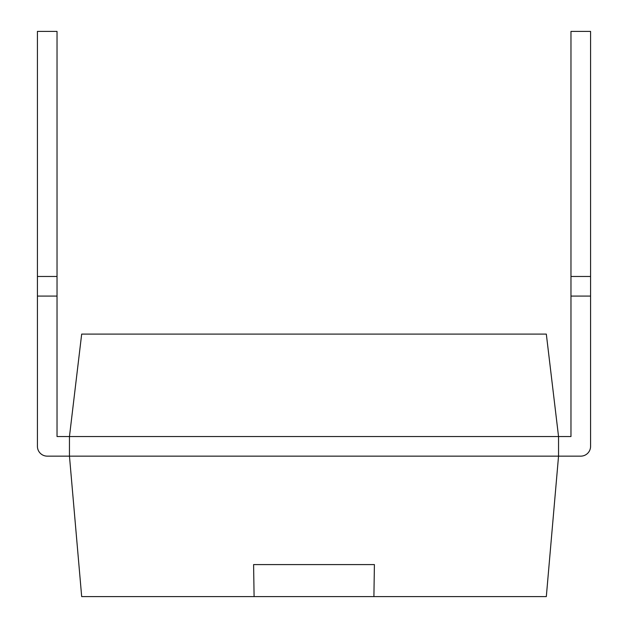 <?xml version="1.0" encoding="UTF-8"?>
<svg xmlns="http://www.w3.org/2000/svg" width="628" height="628" viewBox="0 0 628 628"><rect width="100%" height="100%" fill="white"/><g stroke="black" fill="none" stroke-linecap="round" stroke-linejoin="round"><path stroke-width="0.94" d="M57.03 276.469L37.421 276.469L37.421 31.4L57.03 31.4L57.03 436.539L69.457 436.539L69.457 456.14L81.679 596.6L546.321 596.6L558.543 456.14L580.774 456.14A9.805 9.805 0 0 0 590.579 446.335L590.579 31.4L570.97 31.4L570.97 276.469L590.579 276.469M590.579 296.078L570.97 296.078L570.97 436.539L69.457 436.539L81.679 334.096L546.321 334.096L558.543 436.539L558.543 456.14L580.774 456.14M37.421 276.469L37.421 446.335A9.805 9.805 0 0 0 47.226 456.14L558.543 456.14M373.903 596.6L374.406 564.588L253.594 564.588L254.097 596.6M57.03 296.078L37.421 296.078L37.421 446.335M570.97 296.078L570.97 276.469"/></g></svg>
